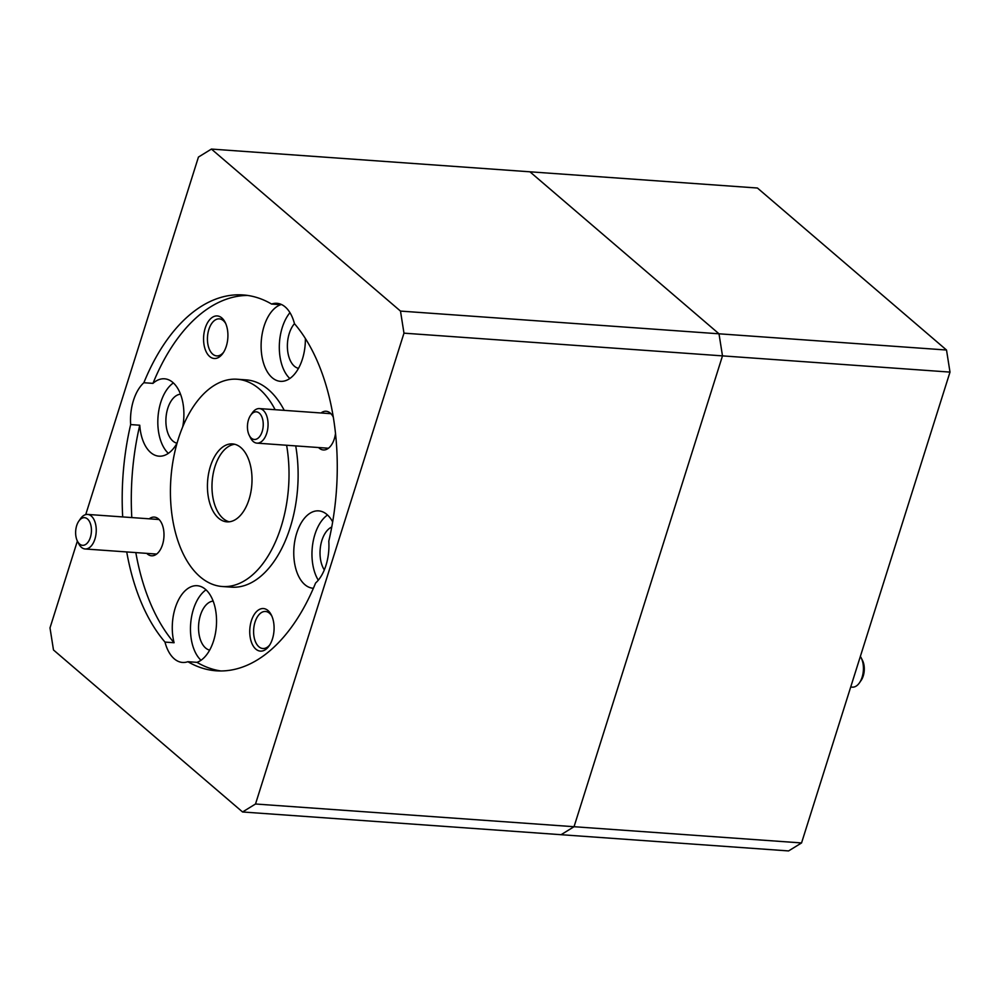 <?xml version="1.0" encoding="UTF-8"?>
<svg xmlns="http://www.w3.org/2000/svg" width="1000" height="1000" viewBox="0 0 1000 1000"><rect width="100%" height="100%" fill="white"/><g stroke="black" fill="none" stroke-linecap="round" stroke-linejoin="round"><path stroke-width="1.5" d="M946.513 350.025L757.438 188.025L529.925 171.8L719 333.8L529.925 171.8L211.412 149.075L400.487 311.087L946.513 350.025L950 372.1L722.487 355.875L719 333.8L722.487 355.875L574.038 826.712L722.487 355.875L403.975 333.162L400.487 311.087M801.55 842.938L788.587 850.925L561.075 834.7L574.038 826.712L801.55 842.938L950 372.1M255.837 649.125A21.337 12.112 -85.9 0 0 269.15 645.837A21.337 12.112 -85.9 0 0 271.35 615.025A21.337 12.112 -85.9 0 0 268 610.55A21.337 12.112 -85.9 0 0 251.363 620.8A21.337 12.112 -85.9 0 0 255.837 649.125M271.863 616.138A18.562 10.537 -85.9 0 0 269.475 613.212A18.562 10.537 -85.9 0 0 265.512 611.475A18.562 10.537 -85.9 0 0 254.15 625.6A18.562 10.537 -85.9 0 0 258.9 646.775A18.562 10.537 -85.9 0 0 262.875 648.512A18.562 10.537 -85.9 0 0 269.825 644.812M209.662 356.5A21.337 12.112 -85.9 0 0 222.975 353.225A21.337 12.112 -85.9 0 0 225.175 322.4A21.337 12.112 -85.9 0 0 221.825 317.938A21.337 12.112 -85.9 0 0 205.188 328.175A21.337 12.112 -85.9 0 0 209.662 356.5M225.688 323.512A18.562 10.537 -85.9 0 0 223.3 320.6A18.562 10.537 -85.9 0 0 219.338 318.863A18.562 10.537 -85.9 0 0 207.975 332.987A18.562 10.537 -85.9 0 0 212.725 354.162A18.562 10.537 -85.9 0 0 216.7 355.9A18.562 10.537 -85.9 0 0 223.65 352.188M146.75 553.362A19.4 11.013 -85.9 0 0 147.4 553.975A19.4 11.013 -85.9 0 0 159.5 551A19.4 11.013 -85.9 0 0 161.5 522.975A19.4 11.013 -85.9 0 0 158.45 518.913A19.4 11.013 -85.9 0 0 149.213 518.825M318.55 447.525A19.4 11.013 -85.9 0 0 319.2 448.137A19.4 11.013 -85.9 0 0 331.312 445.15A19.4 11.013 -85.9 0 0 335.5 433.488M333.288 417.1A19.4 11.013 -85.9 0 0 330.262 413.075A19.4 11.013 -85.9 0 0 321.012 412.975M213.15 601.112A24.663 14 -85.9 0 0 199.088 620.9A24.663 14 -85.9 0 0 205.588 647.987A24.663 14 -85.9 0 0 209.662 650.125M180.5 394.2A24.663 14 -85.9 0 0 166.438 413.988A24.663 14 -85.9 0 0 172.925 441.075A24.663 14 -85.9 0 0 177.013 443.212M126.725 551.938A188.412 106.962 -85.9 0 0 164.988 642.087L174.088 642.738A38.788 22.025 -85.9 0 1 176.7 603.862A38.788 22.025 -85.9 0 1 197.162 585.712A38.788 22.025 -85.9 0 1 205.463 589.338A38.788 22.025 -85.9 0 1 216.088 628.987A38.788 22.025 -85.9 0 1 196.988 662.35L187.887 661.7A188.412 106.962 -85.9 0 0 216.325 670.812A188.412 106.962 -85.9 0 0 315.587 583.025A38.788 22.025 -85.9 0 0 328.787 541.188A188.412 106.962 -85.9 0 0 294.462 323.675A24.663 14 -85.9 0 0 287.375 345.975A24.663 14 -85.9 0 0 294.413 366.238A24.663 14 -85.9 0 0 298.5 368.363M305.375 338.512A38.788 22.025 -85.9 0 1 280.487 381.337A38.788 22.025 -85.9 0 1 272.188 377.713A38.788 22.025 -85.9 0 1 261.562 338.062A38.788 22.025 -85.9 0 1 280.675 304.7L271.575 304.05A188.412 106.962 -85.9 0 0 243.125 294.95A188.412 106.962 -85.9 0 0 143.863 382.725A38.788 22.025 -85.9 0 0 130.662 424.575L139.762 425.225A38.788 22.025 -85.9 0 0 150.7 452.55A38.788 22.025 -85.9 0 0 159 456.175A38.788 22.025 -85.9 0 0 177.075 443.088M182.725 426.8A38.788 22.025 -85.9 0 0 172.812 382.425A38.788 22.025 -85.9 0 0 164.513 378.8A38.788 22.025 -85.9 0 0 152.963 383.375A188.412 106.962 -85.9 0 1 247.662 295.438M294.462 323.675A38.788 22.025 -85.9 0 0 285.2 306.938A38.788 22.025 -85.9 0 0 276.9 303.312A38.788 22.025 -85.9 0 0 271.575 304.05M332.663 521.888A38.788 22.025 -85.9 0 0 326.95 514.5A38.788 22.025 -85.9 0 0 318.65 510.875A38.788 22.025 -85.9 0 0 294.913 540.375A38.788 22.025 -85.9 0 0 304.837 584.625A38.788 22.025 -85.9 0 0 313.137 588.25A38.788 22.025 -85.9 0 0 313.387 588.275M164.988 642.087A38.788 22.025 -85.9 0 0 174.25 658.812A38.788 22.025 -85.9 0 0 182.55 662.45A38.788 22.025 -85.9 0 0 187.887 661.7M284.237 410.363A103.9 58.987 -85.9 0 0 268.438 389.613A103.9 58.987 -85.9 0 0 246.225 379.888L237.113 379.237A103.9 58.987 -85.9 0 0 173.512 458.275A103.9 58.987 -85.9 0 0 200.113 576.8A103.9 58.987 -85.9 0 0 222.338 586.512A103.9 58.987 -85.9 0 0 286.613 445.25M275.138 409.712A103.9 58.987 -85.9 0 0 259.337 388.963A103.9 58.987 -85.9 0 0 237.113 379.237M218.588 518.188A39.062 22.175 -85.9 0 0 226.95 521.85A39.062 22.175 -85.9 0 0 250.863 492.125A39.062 22.175 -85.9 0 0 240.863 447.562A39.062 22.175 -85.9 0 0 232.5 443.913A39.062 22.175 -85.9 0 0 208.588 473.625A39.062 22.175 -85.9 0 0 218.588 518.188M229.237 521.8A39.062 22.175 94.1 0 1 223.137 518.513A39.062 22.175 94.1 0 1 212.8 475.913A39.062 22.175 94.1 0 1 234.762 444.275M130.662 424.575A188.412 106.962 -85.9 0 0 122.7 516.925M139.762 425.225A188.412 106.962 -85.9 0 0 131.8 517.575M135.825 552.587A188.412 106.962 -85.9 0 0 174.088 642.738M143.863 382.725L152.963 383.375M255.512 804L574.038 826.712L561.075 834.7L242.562 811.975L255.512 804L403.975 333.162M77.375 541.062L50 627.9L53.487 649.975L242.562 811.975M211.412 149.075L198.45 157.062L85.725 514.612M196.988 662.35A188.412 106.962 -85.9 0 0 220.888 670.962M222.338 586.512L231.438 587.163A103.9 58.987 -85.9 0 0 295.712 445.9M206.025 589.837A38.788 22.025 -85.9 0 0 190.637 624.138A38.788 22.025 -85.9 0 0 201 660.263M327.512 515A38.788 22.025 -85.9 0 0 318.288 580.2M331.75 527.025A24.663 14 -85.9 0 0 320.65 545.575A24.663 14 -85.9 0 0 324.312 569.938M289.962 312.663A38.788 22.025 -85.9 0 0 289.837 378.512M173.375 382.925A38.788 22.025 -85.9 0 0 157.988 417.225A38.788 22.025 -85.9 0 0 168.35 453.35M861.2 657.85L862.513 660.462A13.85 7.862 94.1 0 1 861.737 679.45A13.85 7.862 94.1 0 1 861.087 680.475L859.425 682.862A17.312 9.838 -85.9 0 0 860.225 681.6A17.312 9.838 -85.9 0 0 861.2 657.85A17.312 9.838 -85.9 0 0 860.362 656.4M850.7 687.038L852.312 687.15A17.312 9.838 -85.9 0 0 859.425 682.862M78.188 522.125A13.85 7.862 -85.9 0 0 77.412 541.112A13.85 7.862 -85.9 0 0 88.875 540.875A13.85 7.862 -85.9 0 0 89.637 521.838A13.85 7.862 -85.9 0 0 78.838 521.1A13.85 7.862 -85.9 0 0 78.188 522.125M78.838 521.1L80.5 518.713A17.312 9.838 94.1 0 1 87.613 514.425A17.312 9.838 94.1 0 1 95.787 525.087A17.312 9.838 94.1 0 1 93.05 543.413A17.312 9.838 94.1 0 1 85.138 548.975A17.312 9.838 94.1 0 1 78.725 543.725L77.412 541.112M250 416.287A13.85 7.862 -85.9 0 0 249.213 435.275A13.85 7.862 -85.9 0 0 260.675 435.025A13.85 7.862 -85.9 0 0 261.45 416A13.85 7.862 -85.9 0 0 250.65 415.262A13.85 7.862 -85.9 0 0 250 416.287M250.65 415.262L252.312 412.875A17.312 9.838 94.1 0 1 259.413 408.587A17.312 9.838 94.1 0 1 267.6 419.237A17.312 9.838 94.1 0 1 264.862 437.575A17.312 9.838 94.1 0 1 256.95 443.137A17.312 9.838 94.1 0 1 250.525 437.887L249.213 435.275M156.637 554.075L85.138 548.975M158.775 519.5L87.613 514.425M328.45 448.237L256.95 443.137M330.588 413.663L259.413 408.587"/></g></svg>
